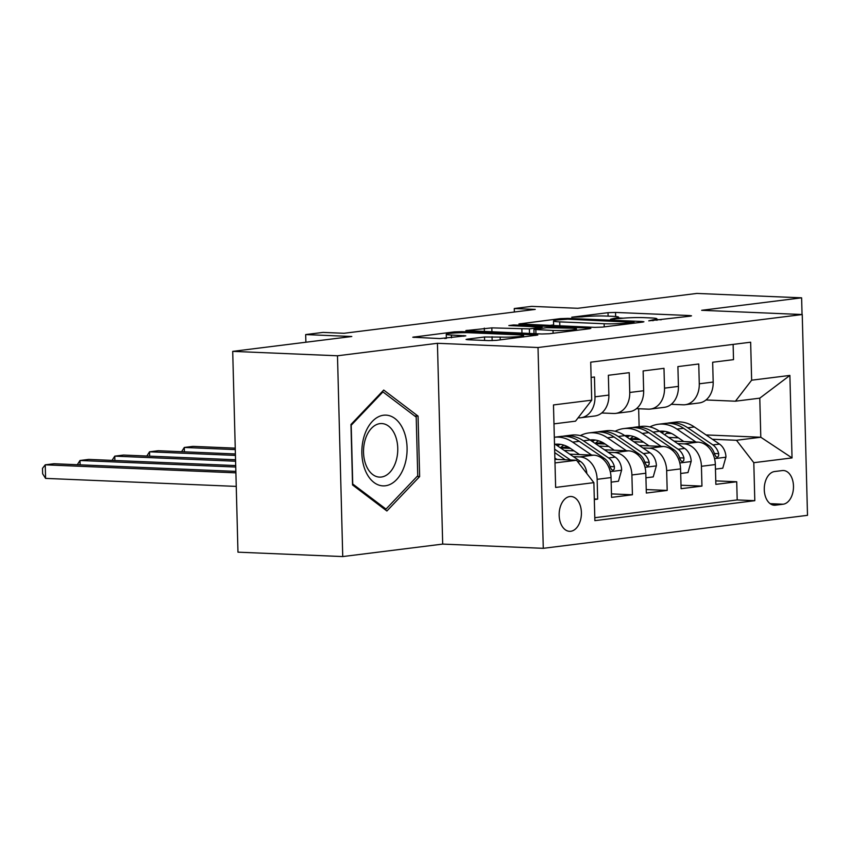 <?xml version="1.0" encoding="UTF-8"?>
<svg xmlns="http://www.w3.org/2000/svg" width="850" height="850" viewBox="0 0 850 850"><rect width="100%" height="100%" fill="white"/><g stroke="black" fill="none" stroke-linecap="round" stroke-linejoin="round"><path stroke-width="1.27" d="M648.763 320.843L690.285 316.147L691.518 315.828L689.584 315.541L615.538 312.439L608.016 312.683L571.753 317.209L582.207 316.869A17.106 1.403 -1.5 0 1 606.284 316.062L612.457 316.317A17.106 1.403 -1.5 0 1 618.641 317.231A17.106 1.403 -1.5 0 1 614.699 318.24L610.502 319.239L620.457 318.474A17.106 1.403 -1.5 0 1 644.544 317.666L650.718 317.921A17.106 1.403 -1.5 0 1 656.901 318.846A17.106 1.403 -1.5 0 1 652.959 319.844L648.763 320.843M570.732 531.282A17.436 11.124 92.4 0 0 581.411 513.453A17.436 11.124 92.4 0 0 571.009 496.496A17.436 11.124 92.4 0 0 569.829 496.549A17.436 11.124 92.4 0 0 559.151 514.378A17.436 11.124 92.4 0 0 569.553 531.324A17.436 11.124 92.4 0 0 570.732 531.282M467.277 339.15L466.055 339.458L467.978 339.745L488.761 340.616L496.283 340.361L537.784 335.027L461.805 331.627L454.272 331.882L412.781 337.216L439.801 338.566L465.789 335.846L451.414 335.038A14.301 1.169 -1.5 0 1 446.25 334.273A14.301 1.169 -1.5 0 1 454.453 332.998A14.301 1.169 -1.5 0 1 469.678 332.754L518.426 334.804A14.301 1.169 -1.5 0 1 523.589 335.569A14.301 1.169 -1.5 0 1 515.387 336.844A14.301 1.169 -1.5 0 1 500.161 337.078L484.511 336.993L467.277 339.15L467.298 339.703M802.049 314.521L801.614 297.829L696.83 293.431L577.756 308.295L531.664 306.361L514.271 308.529L535.234 309.411L344.016 333.285L323.064 332.403L305.681 334.571L305.883 342.242M337.482 355.778L342.741 556.569L442.691 544.096L437.431 343.294L337.482 355.778L232.709 351.369L351.783 336.504L305.681 334.571M437.431 343.294L538.018 347.522L802.241 314.532L807.5 515.334L543.278 548.324L538.018 347.522M801.614 297.829L701.654 310.303L802.241 314.532M594.883 327.367L602.416 327.112L642.685 322.086L643.918 321.778L641.984 321.491L567.928 318.378L560.405 318.633L518.904 323.967L594.883 327.367M589.613 328.716L549.344 333.742L541.822 333.997L465.842 330.597L491.831 327.877L529.391 328.886L542.056 327.144L508.853 325.55L513.634 324.955L588.912 328.111L590.846 328.397L589.613 328.716M342.741 556.569L237.968 552.171L232.709 351.369M594.32 499.534L597.656 499.12L594.309 498.982M573.357 456.631L579.806 456.896A21.792 16.681 82.9 0 1 597.136 479.315L611.044 477.572L611.564 497.388L632.421 494.774L611.469 493.903M608.122 452.285L614.571 452.561A21.792 16.681 82.9 0 1 631.901 474.969L645.809 473.237L646.329 493.043L667.186 490.439L646.234 489.558M642.887 447.95L649.336 448.216A21.792 16.681 82.9 0 1 666.666 470.634L680.574 468.892L681.094 488.697L701.951 486.094L701.431 466.289A21.792 16.681 -97.1 0 0 684.101 443.881L677.652 443.604M680.999 485.223L701.951 486.094M733.125 344.399L733.518 359.646L712.661 362.249L713.182 382.064A21.792 16.681 -97.1 0 1 699.114 402.974L685.206 404.717A21.792 16.681 -97.1 0 0 699.274 383.796L698.753 363.991L677.896 366.594L678.417 386.399A21.792 16.681 -97.1 0 1 664.349 407.32L650.441 409.052A21.792 16.681 82.9 0 1 648.316 409.147L636.469 408.648M650.441 409.052A21.792 16.681 82.9 0 0 664.509 388.142L663.988 368.326L643.131 370.94L643.652 390.745A21.792 16.681 -97.1 0 1 629.584 411.655L615.676 413.397A21.792 16.681 82.9 0 1 613.541 413.483L601.704 412.983M615.676 413.397A21.792 16.681 82.9 0 0 629.744 392.477L629.223 372.672L608.366 375.275L608.876 395.08A21.792 16.681 -97.1 0 1 594.819 416.001L580.911 417.733A21.792 16.681 82.9 0 1 578.776 417.828L578.117 417.796M611.044 477.572A21.792 16.681 -97.1 0 0 593.704 455.164L569.723 454.155M645.809 473.237A21.792 16.681 -97.1 0 0 628.479 450.819L604.488 449.809M570.435 448.386L560.649 447.971M574.069 450.861L564.283 450.447M680.574 468.892A21.792 16.681 -97.1 0 0 663.244 446.484L639.253 445.474M605.2 444.04L595.414 443.636M608.834 446.516L599.048 446.101M782.266 470.571L774.616 471.527A16.883 10.774 92.4 0 0 764.267 488.793A16.883 10.774 92.4 0 0 774.339 505.219A16.883 10.774 92.4 0 0 775.497 505.166L783.137 504.22A16.883 10.774 92.4 0 0 793.486 486.944A16.883 10.774 92.4 0 0 783.413 470.517A16.883 10.774 92.4 0 0 782.266 470.571M554.997 462.931L576.544 460.243L593.874 482.651L594.872 520.646L754.8 500.682L753.801 462.687L736.472 440.279L712.417 439.269M593.874 482.651L555.634 487.433L553.477 404.94L591.717 400.169L590.718 362.174L750.646 342.21L751.644 380.194L789.884 375.424L792.041 457.916L753.801 462.687M643.599 442.17L633.813 441.766M594.798 517.714L737.194 499.938L736.716 481.759L715.859 484.362L715.339 464.557A21.792 16.681 -97.1 0 0 698.009 442.138L674.018 441.129M639.965 439.705L630.179 439.291M671.234 404.303L683.081 404.802A21.792 16.681 -97.1 0 0 685.206 404.717M580.911 417.733A21.792 16.681 82.9 0 0 594.979 396.822L594.458 377.007L591.122 377.432M666.666 470.634L667.186 490.439M631.901 474.969L632.421 494.774M597.136 479.315L597.656 499.12M576.544 460.243L554.901 459.329M678.364 437.835L668.578 437.421M736.472 440.279L760.803 437.24L759.783 398.161L735.441 401.2L751.644 380.194M666.496 433.277L671.543 433.489M706.063 434.934L760.803 437.24L792.041 457.916M705.999 399.967L735.441 401.2M442.691 544.096L543.278 548.324M514.271 308.529L514.367 312.014M639.126 426.668L638.658 408.733M591.717 400.169L575.524 421.164L553.966 423.863M637.415 438.154L629.946 439.089M629.914 439.11A34.584 26.488 -97.1 0 1 633.409 436.475L633.463 436.486M715.764 480.877L736.716 481.759M737.194 499.938L754.8 500.682M602.639 442.489L595.181 443.424A34.584 26.488 -97.1 0 1 598.644 440.81M567.874 446.834L560.416 447.769M759.783 398.161L789.884 375.424M352.548 484.957L386.888 510.999L419.645 476.584L418.062 416.107L383.722 390.054L350.965 424.479L352.548 484.957M414.651 415.969L418.062 416.107M417.042 476.467L419.645 476.584M661.215 319.77L656.923 319.589M623.294 318.176L618.662 317.985M553.626 324.923L549.355 325.454M633.165 322.309L567.683 319.164L557.462 319.961A17.106 1.403 -1.5 0 0 553.52 320.96A17.106 1.403 -1.5 0 0 559.704 321.874L604.138 323.744A17.106 1.403 -1.5 0 0 628.224 322.936L633.165 322.309L633.197 323.276M553.021 330.448A14.301 1.169 -1.5 0 0 568.246 330.214A14.301 1.169 -1.5 0 0 576.449 328.939A14.301 1.169 -1.5 0 0 571.285 328.174L546.582 327.696L533.917 329.439L553.021 330.448L553.095 333.274M446.356 338.311L444.741 338.513M715.456 469.126L722.755 468.212L725.953 456.928A14.439 11.05 -97.1 0 0 719.504 444.093L694.344 426.955A41.671 31.907 -97.1 0 0 675.75 422.089L669.141 422.918A41.671 31.907 -97.1 0 0 667.069 423.268M668.174 432.129A34.584 26.488 -97.1 0 0 664.689 434.775M695.938 442.053L676.961 429.123A41.671 31.907 -97.1 0 0 658.367 424.256A41.671 31.907 -97.1 0 0 649.878 426.934M637.936 438.441A41.671 31.907 -97.1 0 0 637.245 439.588M683.814 441.543L674.677 435.317A34.584 26.488 -97.1 0 0 659.526 431.258M658.367 424.256L664.976 423.438A41.671 31.907 82.9 0 1 683.57 428.294L708.73 445.442A14.439 11.05 82.9 0 1 714.553 454.187L716.04 456.832L717.421 457.151L718.569 456.078L718.718 453.666A14.439 11.05 -97.1 0 0 712.895 444.922L687.735 427.773A41.671 31.907 -97.1 0 0 669.141 422.918M661.81 432.809A34.584 26.488 82.9 0 1 664.721 431.343M662.586 431.141A34.584 26.488 -97.1 0 0 660.471 431.896M235.238 448.152L192.992 446.377L184.301 447.461L235.28 449.608M181.581 451.701L184.301 447.461L184.418 451.817M404.504 465.694A35.403 22.589 92.4 0 0 394.963 418.54A35.403 22.589 92.4 0 0 364.438 435.306A35.403 22.589 92.4 0 0 373.968 482.46A35.403 22.589 92.4 0 0 404.504 465.694M395.813 461.837A26.807 17.106 92.4 0 0 381.777 423.555A26.807 17.106 92.4 0 0 365.479 438.834A26.807 17.106 92.4 0 0 379.525 477.116A26.807 17.106 92.4 0 0 395.813 461.837M352.729 483.852L351.199 425.255L382.936 391.903L416.213 417.138L417.743 475.734L386.006 509.086L352.516 483.841M382.001 391.861L382.936 391.903M384.274 509.012L386.006 509.086M680.691 473.471L687.99 472.558L691.188 461.274A14.439 11.05 -97.1 0 0 684.739 448.439L659.579 431.29A41.671 31.907 -97.1 0 0 640.985 426.434L634.376 427.252A41.671 31.907 -97.1 0 0 632.304 427.603M661.173 446.399L642.196 433.457A41.671 31.907 -97.1 0 0 623.602 428.602A41.671 31.907 -97.1 0 0 615.113 431.279M603.16 442.776A41.671 31.907 -97.1 0 0 602.48 443.934M649.039 445.889L639.912 439.663A34.584 26.488 -97.1 0 0 624.761 435.593M623.602 428.602L630.211 427.773A41.671 31.907 82.9 0 1 648.794 432.639L673.965 449.777A14.439 11.05 82.9 0 1 679.787 458.522L681.275 461.178L682.656 461.497L683.804 460.424L683.952 458.001A14.439 11.05 -97.1 0 0 678.13 449.257L652.97 432.119A41.671 31.907 -97.1 0 0 634.376 427.252M627.045 437.155A34.584 26.488 82.9 0 1 629.956 435.689M627.821 435.487A34.584 26.488 -97.1 0 0 625.706 436.241M235.397 453.964L158.227 450.723L149.536 451.807L235.429 455.409M146.816 456.046L149.536 451.807L149.643 456.163M645.926 477.806L653.225 476.903L656.412 465.609A14.439 11.05 -97.1 0 0 649.974 452.774L624.814 435.636A41.671 31.907 -97.1 0 0 606.22 430.769L599.611 431.598A41.671 31.907 -97.1 0 0 597.539 431.949M626.407 450.734L607.431 437.803A41.671 31.907 -97.1 0 0 588.838 432.937A41.671 31.907 -97.1 0 0 580.338 435.614M568.395 447.121A41.671 31.907 -97.1 0 0 567.715 448.269M614.274 450.224L605.147 444.008A34.584 26.488 -97.1 0 0 589.985 439.939M588.838 432.937L595.446 432.119A41.671 31.907 82.9 0 1 614.029 436.974L639.189 454.123A14.439 11.05 82.9 0 1 645.012 462.868L646.51 465.513L647.891 465.832L649.039 464.759L649.188 462.347A14.439 11.05 -97.1 0 0 643.365 453.603L618.205 436.454A41.671 31.907 -97.1 0 0 599.611 431.598M592.28 441.49A34.584 26.488 82.9 0 1 595.191 440.024M593.045 439.832A34.584 26.488 -97.1 0 0 590.941 440.576M235.546 459.765L123.463 455.058L114.771 456.142L235.588 461.221M112.051 460.381L114.771 456.142L114.877 460.498M611.161 482.152L618.46 481.238L621.648 469.954A14.439 11.05 -97.1 0 0 615.209 457.119L590.049 439.971A41.671 31.907 -97.1 0 0 571.455 435.115L564.846 435.933A41.671 31.907 -97.1 0 0 562.774 436.284M563.879 445.156A34.584 26.488 -97.1 0 0 560.384 447.791M591.643 455.079L572.656 442.138A41.671 31.907 -97.1 0 0 554.317 437.251L560.671 436.454A41.671 31.907 82.9 0 1 579.264 441.32L604.424 458.458A14.439 11.05 82.9 0 1 610.247 467.203L611.745 469.859L613.126 470.178L614.263 469.104L614.423 466.682A14.439 11.05 -97.1 0 0 608.6 457.938L583.44 440.799A41.671 31.907 -97.1 0 0 564.846 435.933M579.509 454.569L570.382 448.343A34.584 26.488 -97.1 0 0 555.22 444.274M557.515 445.836A34.584 26.488 82.9 0 1 560.426 444.369M558.28 444.168A34.584 26.488 -97.1 0 0 556.166 444.922M235.694 465.577L88.687 459.404L79.996 460.487L235.737 467.033M77.286 464.727L79.996 460.487L80.113 464.844M586.84 473.556A14.439 11.05 -97.1 0 0 580.444 461.454L555.273 444.316A41.671 31.907 -97.1 0 0 554.487 443.796M556.878 459.414L554.869 458.044M235.854 471.389L53.922 463.739L45.231 464.822L45.592 478.391L236.247 486.402M570.467 459.988L554.636 449.204M554.721 452.625L565.207 459.765M45.592 478.391L42.638 473.769L42.5 468.339L45.231 464.822L235.886 472.834M579.806 456.896L593.704 455.164M614.571 452.561L628.479 450.819M649.336 448.216L663.244 446.484M684.101 443.881L698.009 442.138M699.274 383.796L713.182 382.064M594.979 396.822L608.876 395.08M629.744 392.477L643.652 390.745M664.509 388.142L678.417 386.399M701.431 466.289L715.339 464.557M770.153 503.668L783.137 504.22M773.202 505.07L775.497 505.166M652.981 320.769L652.959 319.844M614.731 319.164L614.699 318.24M608.101 316.136L608.016 312.683M615.644 316.519L615.538 312.439M689.605 316.232L689.584 315.541M520.158 324.222L520.136 323.659M560.426 319.589L560.405 318.633M567.949 319.175L567.928 318.378M641.994 322.171L641.984 321.491M559.81 325.89L559.704 321.874M604.222 326.889L604.138 323.744M628.246 323.892L628.224 322.936M467.086 330.841L467.075 330.289M484.394 331.585L484.309 328.132M491.938 331.893L491.831 327.877M521.964 333.158L521.868 329.141M529.508 333.476L529.391 328.886M540.844 328.419L540.823 327.462M513.655 325.752L513.634 324.955M588.933 328.801L588.912 328.111M535.957 333.742L535.851 329.726M484.606 340.446L484.511 336.993M492.139 340.627L492.044 336.738M500.236 339.873L500.161 337.078M451.488 337.79L451.414 335.038M463.877 336.239L463.866 335.559M414.024 337.471L414.014 336.908M454.304 332.998L454.272 331.882M461.826 332.69L461.805 331.627M535.872 335.421L535.851 334.741M714.553 458.628L725.868 457.215M687.735 427.773L694.344 426.955M676.961 429.123L683.57 428.294M712.895 444.922L719.504 444.093M706.817 445.676L708.73 445.442M714.34 453.475L718.718 453.666M679.787 462.963L691.103 461.55M652.97 432.119L659.579 431.29M642.196 433.457L648.794 432.639M678.13 449.257L684.739 448.439M672.053 450.022L673.965 449.777M679.575 457.821L683.952 458.001M645.023 467.309L656.338 465.896M618.205 436.454L624.814 435.636M607.431 437.803L614.029 436.974M643.365 453.603L649.974 452.774M637.277 454.357L639.189 454.123M644.81 462.156L649.188 462.347M610.258 471.644L621.573 470.231M583.44 440.799L590.049 439.971M572.656 442.138L579.264 441.32M608.6 457.938L615.209 457.119M602.512 458.703L604.424 458.458M610.045 466.501L614.423 466.682M554.508 444.412L555.273 444.316M577.745 461.794L580.444 461.454M656.944 320.312L656.901 318.846M618.683 318.697L618.641 317.231M634.058 323.159L634.026 322.097M553.648 325.635L553.52 320.96M542.087 328.259L542.056 327.144M576.491 330.353L576.449 328.939M534.034 333.668L533.917 329.439M523.632 336.951L523.589 335.569M446.356 338.406L446.25 334.273"/></g></svg>
